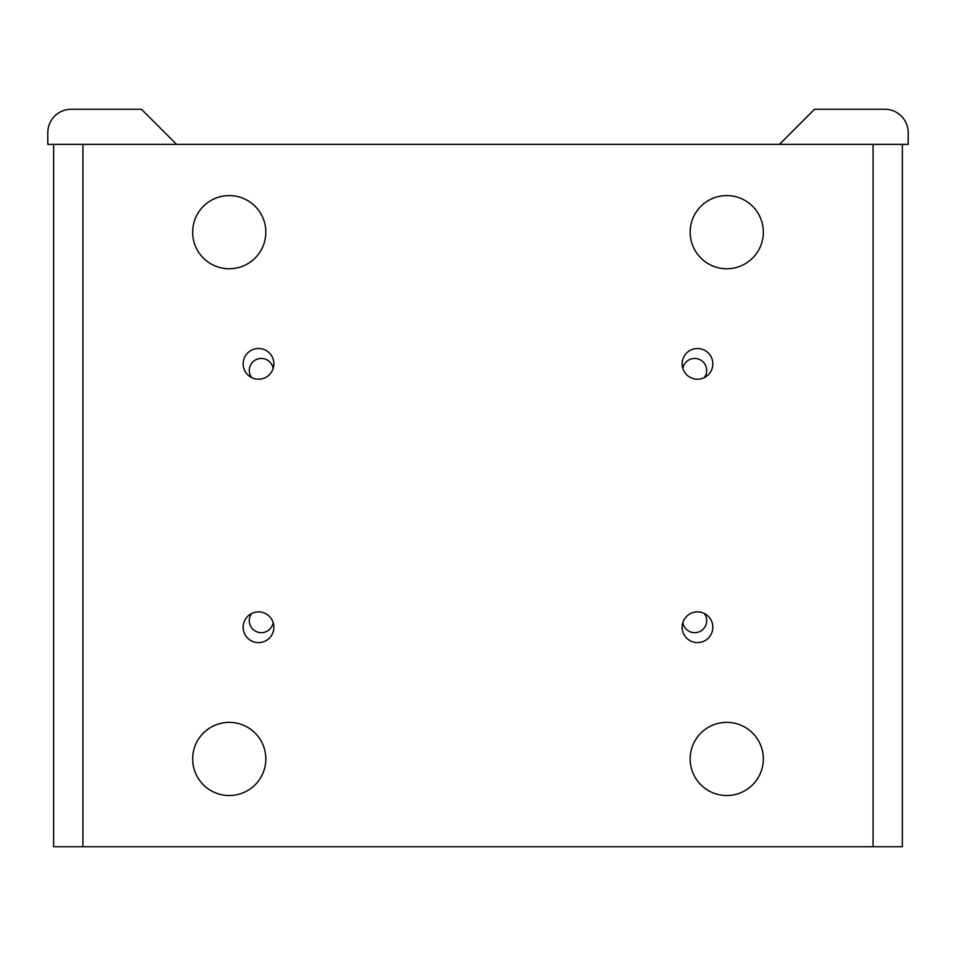 <?xml version="1.0" encoding="UTF-8"?>
<svg xmlns="http://www.w3.org/2000/svg" width="956" height="956" viewBox="0 0 956 956"><rect width="100%" height="100%" fill="white"/><g stroke="black" fill="none" stroke-linecap="round" stroke-linejoin="round"><path stroke-width="1.43" d="M243.147 363.866A15.368 15.368 0 0 1 266.198 350.565A15.368 15.368 0 0 1 266.198 377.166A15.368 15.368 0 0 1 243.147 363.866M682.13 627.255A15.368 15.368 0 0 1 705.17 613.943A15.368 15.368 0 0 1 705.17 640.556A15.368 15.368 0 0 1 682.13 627.255M243.147 627.255A15.368 15.368 0 0 1 266.198 613.943A15.368 15.368 0 0 1 266.198 640.556A15.368 15.368 0 0 1 243.147 627.255M682.13 363.866A15.368 15.368 0 0 1 705.17 350.565A15.368 15.368 0 0 1 705.17 377.166A15.368 15.368 0 0 1 682.13 363.866M53.656 517.507L53.656 535.073M53.656 528.788L53.656 528.106M53.656 463.015L53.656 462.322M53.656 456.048L53.656 473.614M53.656 497.801L53.656 493.32M690.172 232.177A36.579 36.579 0 0 1 745.047 200.485A36.579 36.579 0 0 1 745.047 263.856A36.579 36.579 0 0 1 690.172 232.177M192.658 232.177A36.579 36.579 0 0 1 247.532 200.485A36.579 36.579 0 0 1 247.532 263.856A36.579 36.579 0 0 1 192.658 232.177M690.172 758.945A36.579 36.579 0 0 1 745.047 727.265A36.579 36.579 0 0 1 745.047 790.624A36.579 36.579 0 0 1 690.172 758.945M192.658 758.945A36.579 36.579 0 0 1 247.532 727.265A36.579 36.579 0 0 1 247.532 790.624A36.579 36.579 0 0 1 192.658 758.945M779.427 144.38L814.548 109.259L884.79 109.259A23.41 23.41 0 0 1 908.2 132.669L908.2 144.38L902.345 144.38L902.345 846.741L53.656 846.741L53.656 144.38L47.8 144.38L47.8 132.669A23.41 23.41 0 0 1 71.21 109.259L141.452 109.259L176.573 144.38M902.345 144.38L53.656 144.38M682.847 368.526A11.998 11.998 0 0 1 699.386 359.408A11.998 11.998 0 0 1 704.309 377.632M251.691 377.632A11.998 11.998 0 0 1 260.343 358.488A11.998 11.998 0 0 1 273.153 368.526M273.153 622.583A11.998 11.998 0 0 1 260.343 632.633A11.998 11.998 0 0 1 251.691 613.477M704.309 613.477A11.998 11.998 0 0 1 699.386 631.713A11.998 11.998 0 0 1 682.847 622.583M82.921 846.741L82.921 144.38M873.079 846.741L873.079 144.38"/></g></svg>
